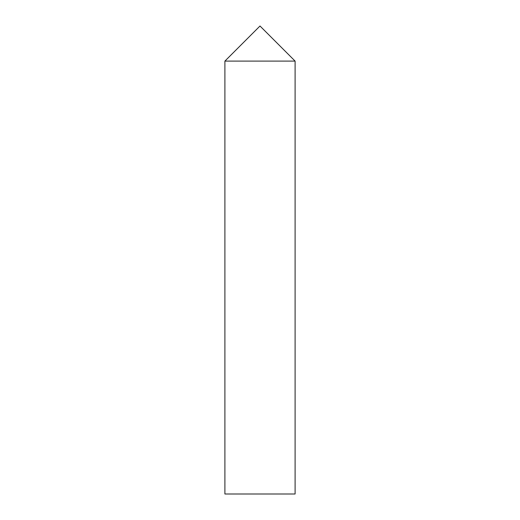 <?xml version="1.0" encoding="UTF-8"?>
<svg xmlns="http://www.w3.org/2000/svg" width="520" height="520" viewBox="0 0 520 520"><rect width="100%" height="100%" fill="white"/><g stroke="black" fill="none" stroke-linecap="round" stroke-linejoin="round"><path stroke-width="0.39" stroke-dasharray="2.6 1.95" d="M295.1 61.1L224.9 61.1L295.1 61.1M224.9 494L295.1 494"/><path stroke-width="0.78" d="M260 26L295.1 61.1L224.9 61.1L295.1 61.1L295.1 494L224.9 494L224.9 61.1L260 26"/></g></svg>
